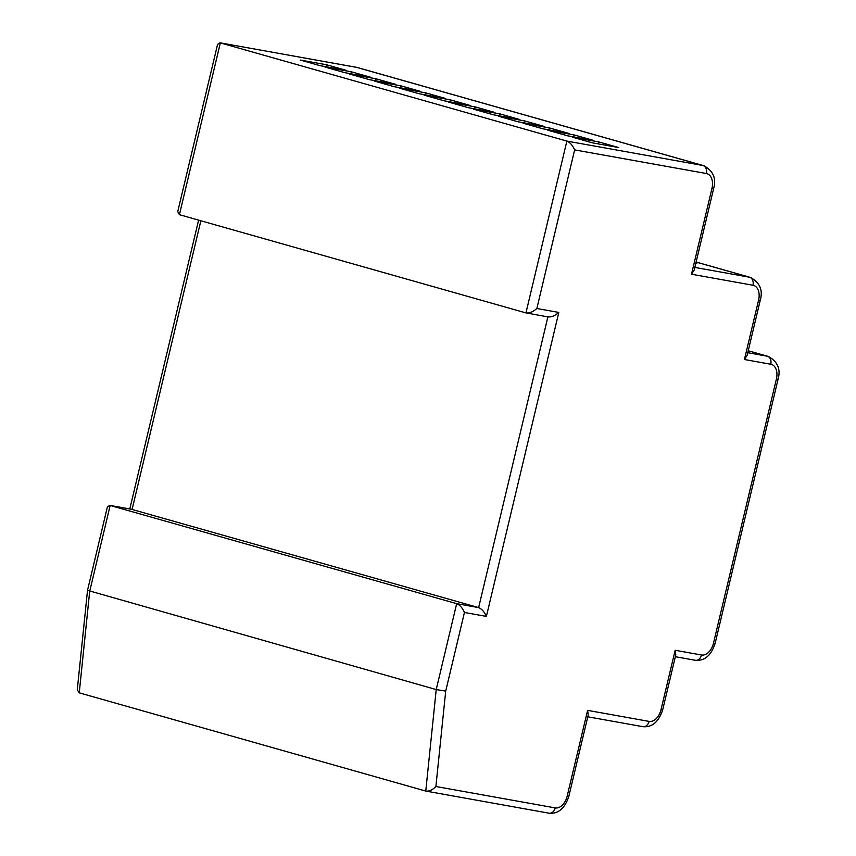 <?xml version="1.0" encoding="UTF-8"?>
<svg xmlns="http://www.w3.org/2000/svg" width="856" height="856" viewBox="0 0 856 856"><rect width="100%" height="100%" fill="white"/><g stroke="black" fill="none" stroke-linecap="round" stroke-linejoin="round"><path stroke-width="1.28" d="M200.86 220.773L132.102 509.395L110.157 505.457L89.687 591.368L79.244 692.846L425.764 791.062L549.06 813.2A6.805 5.136 -79.8 0 0 555.212 807.904A13.6 8.892 105.8 0 0 567.143 796.273L587.612 710.362L649.073 721.394A13.6 8.892 105.8 0 0 660.993 709.752L675.17 650.271L701.503 655A13.6 8.892 105.8 0 0 713.433 643.359L776.403 379.026A13.6 8.892 105.8 0 0 770.775 364.239L744.431 359.509L747.128 355.358L760.267 300.21C763.103 290.152 759.828 282.555 750.434 277.43A20.405 13.343 -74.2 0 0 749.599 277.237L694.837 267.414M744.431 359.509L758.609 300.039A13.6 8.892 105.8 0 0 752.97 285.251L691.509 274.22L711.978 188.309A13.6 8.892 105.8 0 0 706.35 173.522L574.644 149.886L536.862 308.492L558.808 312.429L486.39 616.406L464.444 612.468C462.433 607.91 459.843 604.978 456.676 603.662L109.793 505.372L107.385 506.955L87.515 590.351L436.218 689.572L445.709 691.113L435.897 786.504L555.212 807.904M131.396 509.267L478.632 607.6L547.894 316.859M355.689 67.164A6.805 5.136 -79.8 0 1 356.075 67.217A6.805 5.136 -79.8 0 1 356.438 67.303L220.356 42.886L179.418 214.696L525.948 312.9L566.875 141.09L702.969 165.508A20.405 13.343 -74.2 0 1 703.814 165.7L357.284 67.496A20.405 13.343 105.8 0 0 356.438 67.303L702.969 165.508A6.805 5.136 -79.8 0 1 706.35 173.522M357.284 67.496L219.992 42.8L566.875 141.09C570.043 142.406 572.632 145.338 574.644 149.886M572.536 137.217L592.331 142.824L618.674 147.553L598.868 141.946L572.536 137.217M547.776 130.198L567.582 135.815L593.925 140.534L574.119 134.927L547.776 130.198M523.027 123.189L542.832 128.796L569.165 133.525L549.37 127.908L523.027 123.189M498.278 116.17L518.073 121.787L544.416 126.506L524.61 120.899L498.278 116.17M473.518 109.161L493.324 114.768L519.667 119.498L499.861 113.88L473.518 109.161M448.769 102.142L468.574 107.749L494.918 112.478L475.112 106.872L448.769 102.142M424.02 95.123L443.825 100.741L470.158 105.47L450.363 99.852L424.02 95.123M399.271 88.114L419.065 93.721L445.409 98.451L425.603 92.833L399.271 88.114M374.511 81.095L394.316 86.713L420.66 91.432L400.854 85.825L374.511 81.095M349.762 74.087L369.567 79.694L395.9 84.423L376.105 78.806L349.762 74.087M300.263 60.048L320.058 65.666L346.402 70.395L326.596 64.778L300.263 60.048M325.013 67.068L344.818 72.674L371.151 77.404L351.356 71.797L325.013 67.068M695.778 263.466L696.827 263.648L695.81 263.359M350.885 73.766L351.356 71.797M326.125 66.757L326.596 64.778M375.634 80.785L376.105 78.806M400.383 87.794L400.854 85.825M425.132 94.813L425.603 92.833M449.892 101.832L450.363 99.852M474.641 108.84L475.112 106.872M499.39 115.86L499.861 113.88M524.139 122.868L524.61 120.899M548.899 129.887L549.37 127.908M573.648 136.907L574.119 134.927M598.398 143.915L598.868 141.946M660.993 709.752L662.662 709.924L675.801 654.776L675.17 650.271M691.509 274.22L694.205 270.068L713.647 188.491C716.472 178.423 713.198 170.836 703.814 165.7M567.143 796.273L568.812 796.444L588.243 714.856L587.612 710.362M536.862 308.492C532.946 311.905 529.308 313.382 525.948 312.9L548.279 316.934M558.808 312.429C554.902 315.843 551.264 317.319 547.894 316.848M486.39 616.406C484.378 611.858 481.789 608.916 478.632 607.6L456.676 603.662L436.218 689.572L425.764 791.062C429.081 791.522 432.462 790.002 435.897 786.504M219.992 42.8L217.585 44.373L177.738 211.625L179.418 214.696M79.244 692.846L77.275 689.818L87.515 590.362M696.11 262.075L749.599 277.237A6.805 5.136 -79.8 0 1 752.97 285.251M747.759 352.704L767.404 356.224A20.405 13.343 -74.2 0 1 768.239 356.417L748.23 350.746M748.219 350.789L767.404 356.224A6.805 5.136 -79.8 0 1 770.775 364.239M464.444 612.468L445.709 691.113M768.239 356.417C777.623 361.553 780.907 369.15 778.072 379.208L776.403 379.026M778.072 379.208L715.102 643.53L713.433 643.359M758.609 300.039L760.267 300.21M694.986 660.201A6.805 5.136 -79.8 0 0 695.35 660.286A6.805 5.136 -79.8 0 0 701.503 655M711.978 188.309L713.647 188.491M642.546 726.594A6.805 5.136 -79.8 0 0 642.92 726.68A6.805 5.136 -79.8 0 0 649.073 721.394M548.685 813.114A6.805 5.136 -79.8 0 0 549.06 813.2C558.219 814.056 564.8 808.471 568.812 796.444M696.121 262.032L750.434 277.43M715.102 643.53C711.09 655.568 704.509 661.153 695.35 660.286L675.341 656.702M662.662 709.924C658.649 721.95 652.069 727.536 642.92 726.68L587.783 716.793M198.603 220.131L129.791 508.967M131.738 509.309L109.793 505.372"/></g></svg>

